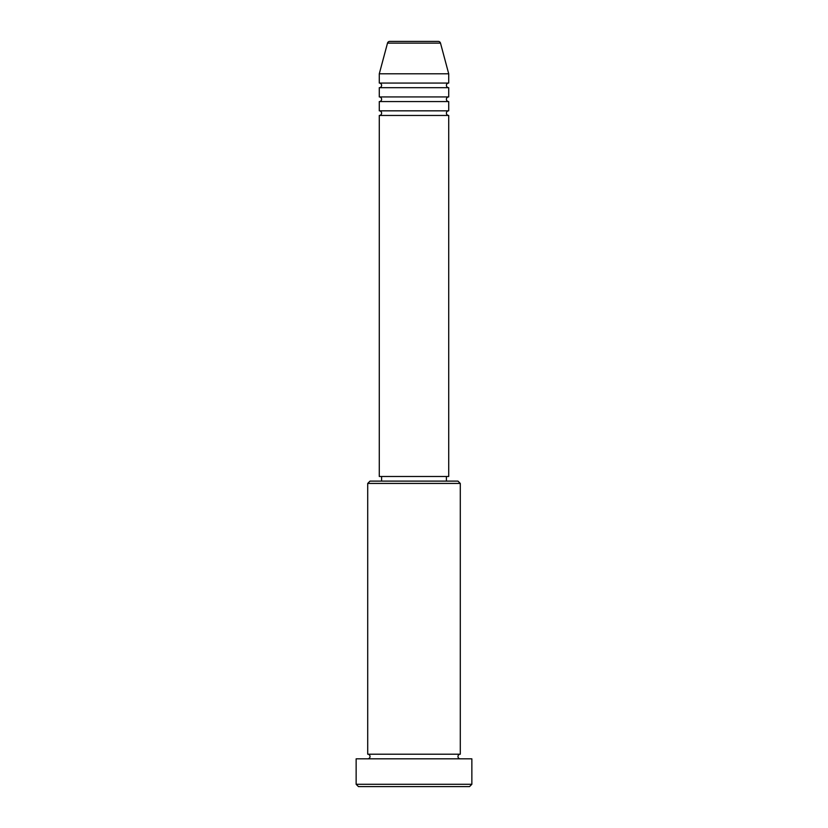<?xml version="1.0" encoding="UTF-8"?>
<svg xmlns="http://www.w3.org/2000/svg" width="828" height="828" viewBox="0 0 828 828"><rect width="100%" height="100%" fill="white"/><g stroke="black" fill="none" stroke-linecap="round" stroke-linejoin="round"><path stroke-width="1.24" d="M438.26 41.4L389.74 41.4L438.26 41.4A2.318 2.318 0 0 1 440.496 43.118L448.714 73.795L379.286 73.795L379.286 83.059A2.318 2.318 0 0 1 381.604 85.367A2.318 2.318 0 0 1 379.286 87.685L379.286 96.938A2.318 2.318 0 0 1 381.604 99.257A2.318 2.318 0 0 1 379.286 101.575L379.286 110.828A2.318 2.318 0 0 1 381.604 113.146A2.318 2.318 0 0 1 379.286 115.454L379.286 476.483L448.714 476.483L448.714 115.454L379.286 115.454M389.74 41.4A2.318 2.318 0 0 0 387.504 43.118L379.286 73.795M448.714 73.795L448.714 83.059A2.318 2.318 0 0 0 446.395 85.367A2.318 2.318 0 0 0 448.714 87.685L448.714 96.938A2.318 2.318 0 0 0 446.395 99.257A2.318 2.318 0 0 0 448.714 101.575L448.714 110.828A2.318 2.318 0 0 0 446.395 113.146A2.318 2.318 0 0 0 448.714 115.454M367.715 483.428L370.033 481.109L457.967 481.109L460.285 483.428L367.715 483.428L367.715 754.204A2.318 2.318 0 0 1 370.033 756.513A2.318 2.318 0 0 1 367.715 758.831M469.538 786.6L358.462 786.6L356.144 784.282L471.856 784.282L469.538 786.6M460.285 483.428L460.285 754.204A2.318 2.318 0 0 0 457.967 756.513A2.318 2.318 0 0 0 460.285 758.831M448.714 101.575L379.286 101.575M448.714 110.828L379.286 110.828M381.604 476.483L381.604 481.109M446.395 476.483L446.395 481.109M460.285 754.204L367.715 754.204M471.856 784.282L471.856 758.831L356.144 758.831L356.144 784.282M448.714 83.059L379.286 83.059M448.714 87.685L379.286 87.685M448.714 96.938L379.286 96.938M440.496 43.118L387.504 43.118"/></g></svg>
